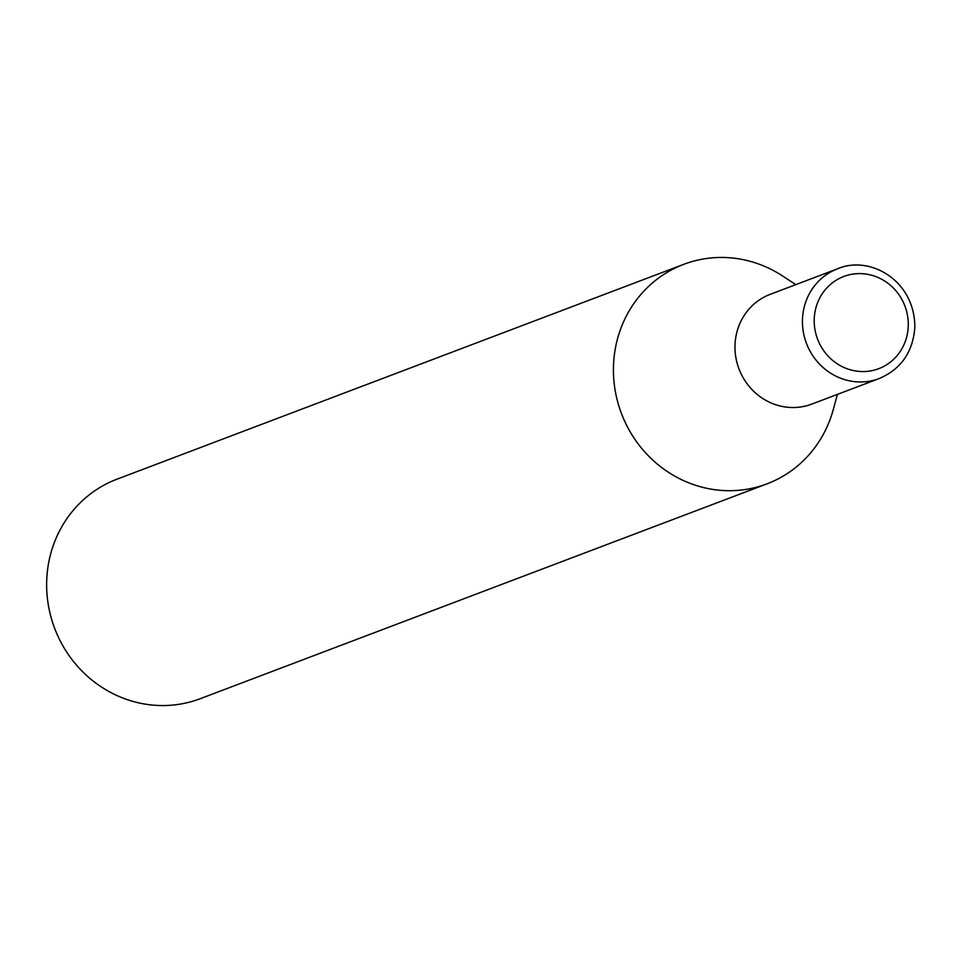 <?xml version="1.0" encoding="UTF-8"?>
<svg xmlns="http://www.w3.org/2000/svg" width="963" height="963" viewBox="0 0 963 963"><rect width="100%" height="100%" fill="white"/><g stroke="black" fill="none" stroke-linecap="round" stroke-linejoin="round"><path stroke-width="1.44" d="M837.425 394.385L833.248 409.648A117.378 111.202 -110.8 0 1 767.042 483.835A117.378 111.202 -110.8 0 1 722.587 490.48A117.378 111.202 -110.8 0 1 615.188 390.557A117.378 111.202 -110.8 0 1 683.826 264.307A117.378 111.202 -110.8 0 1 728.281 257.663A117.378 111.202 -110.8 0 1 782.57 275.96L795.811 284.627M767.042 483.835L200.256 698.693A117.378 111.202 -110.8 0 1 155.801 705.337A117.378 111.202 -110.8 0 1 48.403 605.414A117.378 111.202 -110.8 0 1 117.041 479.165L683.826 264.307M879.243 378.531L811.785 404.099A58.695 55.601 -110.8 0 1 789.564 407.421A58.695 55.601 -110.8 0 1 734.998 345.657A58.695 55.601 -110.8 0 1 770.183 294.341L837.629 268.773A58.695 55.601 69.2 0 0 802.456 320.089A58.695 55.601 69.2 0 0 879.243 378.531C901.26 369.022 913.129 351.808 914.85 326.878C914.549 279.571 869.144 255.039 837.629 268.773M908.278 325.578A49.306 46.706 69.2 0 0 862.439 273.697A49.306 46.706 69.2 0 0 814.216 319.596A49.306 46.706 69.2 0 0 860.055 371.477A49.306 46.706 69.2 0 0 908.278 325.578"/></g></svg>
